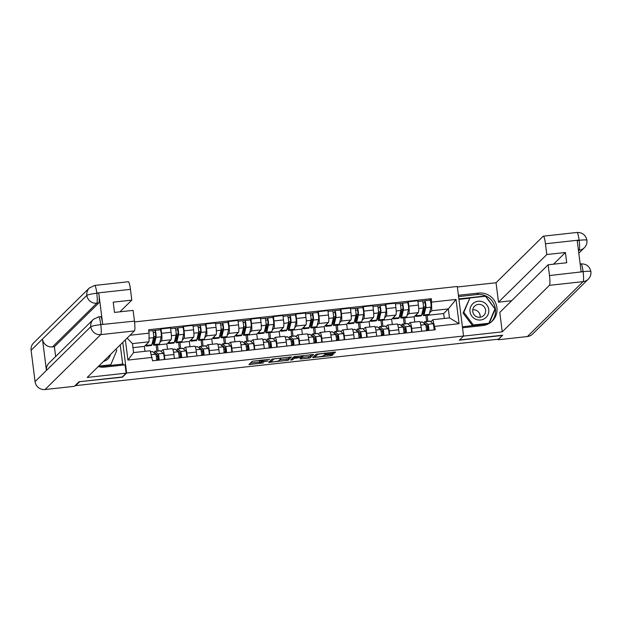 <?xml version="1.0" encoding="UTF-8"?>
<svg xmlns="http://www.w3.org/2000/svg" width="622" height="622" viewBox="0 0 622 622"><rect width="100%" height="100%" fill="white"/><g stroke="black" fill="none" stroke-linecap="round" stroke-linejoin="round"><path stroke-width="0.93" d="M269.777 359.291L252.283 361.258L248.924 364.585L263.51 362.898A4.603 0.513 172.8 0 1 259.537 362.883A4.603 0.513 172.8 0 1 259.576 362.805L259.856 362.533A4.603 0.513 172.8 0 1 264.98 361.444L268.043 360.993L265.236 361.188A4.603 0.513 172.8 0 1 261.271 361.18A4.603 0.513 172.8 0 1 261.31 361.102L261.59 360.822A4.603 0.513 172.8 0 1 266.706 359.741L269.777 359.291M332.988 353.382L334.589 353.047L335.538 352.091L334.302 352.091L316.007 354.26L312.648 357.588L330.577 355.761L332.179 355.419L333.322 354.276L324.941 355.053L322.779 355.947A3.849 0.428 172.8 0 1 318.775 356.826A3.849 0.428 172.8 0 1 315.183 356.849A3.849 0.428 172.8 0 1 315.214 356.779L317.414 354.61A3.849 0.428 172.8 0 1 321.418 353.731A3.849 0.428 172.8 0 1 325.018 353.708A3.849 0.428 172.8 0 1 324.987 353.778L324.606 354.167L325.842 354.167L332.988 353.382L332.848 352.246M79.445 381.69L122.417 377.189L126.639 373.029L463.561 336.02L459.331 340.187L502.273 335.468L498.502 339.184L75.697 385.624L75.627 385.072M79.476 381.908L75.697 385.624M291.539 356.95L272.016 359.096L268.657 362.416L288.188 360.247L291.531 356.904M311.863 354.556L310.005 356.39L308.403 356.725L308.582 358.171L300.201 358.956L301.584 357.564L300.34 357.564L294.004 358.42L292.589 359.819L290.598 360.052L294.012 356.678L313.542 354.509M313.535 354.532L310.184 357.837L308.582 358.171M463.561 336.02L457.302 286.478L134.554 321.932M161.028 351.399L162.684 349.774A6.741 0.964 83.7 0 1 162.785 349.719A6.741 0.964 83.7 0 1 164.395 355.559L164.884 359.454M157.467 344.837L158.074 350.956M167.497 349.199L166.836 343.943L171.058 339.775A6.741 0.964 -96.3 0 0 171.089 332.272L161.58 333.314A6.741 0.964 83.7 0 1 161.549 340.817L159.846 342.497M161.58 333.314L161.028 328.914L160.111 329.815M157.926 359.361L157.522 356.188M156.876 351.088L156.106 344.985M174.393 358.412L173.903 354.509A6.741 0.964 -96.3 0 0 172.294 348.67L162.785 349.719M171.089 332.272L170.537 327.864L161.028 328.914M183.506 348.934L185.162 347.301A6.741 0.964 83.7 0 1 185.263 347.247A6.741 0.964 83.7 0 1 186.872 353.086L187.362 356.981M179.952 342.372L180.559 348.483M182.588 327.343L183.506 326.441L184.065 330.85A6.741 0.964 83.7 0 1 184.026 338.352L182.324 340.032M180.403 356.896L180.007 353.724M179.361 348.615L178.592 342.52M196.879 355.94L196.381 352.044A6.741 0.964 -96.3 0 0 194.772 346.205L185.263 347.247M189.974 346.734L189.313 341.47L193.543 337.303A6.741 0.964 -96.3 0 0 193.574 329.8L193.014 325.399L183.506 326.441M205.991 346.462L207.639 344.837A6.741 0.964 83.7 0 1 207.748 344.782A6.741 0.964 83.7 0 1 209.35 350.621L209.847 354.517M202.43 339.9L203.036 346.019M205.066 324.878L205.983 323.969L206.543 328.377A6.741 0.964 83.7 0 1 206.512 335.88L204.801 337.559M202.881 354.423L202.484 351.251M201.839 346.151L201.069 340.047M219.356 353.467L218.866 349.572A6.741 0.964 -96.3 0 0 217.257 343.733L207.748 344.782M212.46 344.261L211.791 338.998L216.021 334.838A6.741 0.964 -96.3 0 0 216.052 327.335L215.5 322.927L205.983 323.969M228.468 343.989L230.124 342.364A6.741 0.964 83.7 0 1 230.226 342.31A6.741 0.964 83.7 0 1 231.835 348.149L232.325 352.044M224.907 337.427L225.514 343.546M227.551 322.406L228.468 321.504L229.02 325.905A6.741 0.964 83.7 0 1 228.989 333.408L227.287 335.095M225.366 351.959L224.962 348.786M224.317 343.678L223.547 337.583M241.834 351.002L241.344 347.107A6.741 0.964 -96.3 0 0 239.734 341.268L230.226 342.31M234.937 341.789L234.276 336.533L238.498 332.366A6.741 0.964 -96.3 0 0 238.537 324.863L237.977 320.454L228.468 321.504M250.946 341.525L252.602 339.892A6.741 0.964 83.7 0 1 252.703 339.837A6.741 0.964 83.7 0 1 254.312 345.676L254.802 349.58M247.393 334.963L247.999 341.081M250.028 319.941L250.946 319.032L251.506 323.44A6.741 0.964 83.7 0 1 251.467 330.943L249.764 332.622M247.844 349.486L247.447 346.314M246.802 341.214L246.032 335.11M264.319 348.53L263.821 344.635A6.741 0.964 -96.3 0 0 262.212 338.796L252.703 339.837M257.422 339.324L256.754 334.061L260.983 329.893A6.741 0.964 -96.3 0 0 261.015 322.39L260.455 317.99L250.946 319.032M273.431 339.052L275.079 337.427A6.741 0.964 83.7 0 1 275.188 337.373A6.741 0.964 83.7 0 1 276.79 343.212L277.288 347.107M269.87 332.49L270.477 338.609M272.506 317.469L273.423 316.567L273.983 320.968A6.741 0.964 83.7 0 1 273.952 328.47L272.242 330.15M270.329 347.014L269.925 343.842M269.279 338.741L268.51 332.638M286.796 346.065L286.307 342.162A6.741 0.964 -96.3 0 0 284.697 336.323L275.188 337.373M279.9 336.852L279.231 331.596L283.461 327.429A6.741 0.964 -96.3 0 0 283.492 319.926L282.94 315.517L273.423 316.567M295.909 336.588L297.565 334.955A6.741 0.964 83.7 0 1 297.666 334.9A6.741 0.964 83.7 0 1 299.275 340.739L299.765 344.635M292.348 330.025L292.962 336.137M294.991 314.996L295.909 314.094L296.461 318.503A6.741 0.964 83.7 0 1 296.43 326.006L294.727 327.685M292.807 344.549L292.402 341.377M291.757 336.269L290.987 330.173M309.274 343.593L308.784 339.698A6.741 0.964 -96.3 0 0 307.175 333.858L297.666 334.9M302.378 334.387L301.717 329.124L305.938 324.956A6.741 0.964 -96.3 0 0 305.977 317.453L305.418 313.053L295.909 314.094M318.394 334.115L320.042 332.49A6.741 0.964 83.7 0 1 320.143 332.436A6.741 0.964 83.7 0 1 321.753 338.275L322.243 342.17M314.833 327.553L315.44 333.672M317.469 312.532L318.386 311.622L318.946 316.03A6.741 0.964 83.7 0 1 318.907 323.533L317.204 325.213M315.284 342.077L314.887 338.904M314.242 333.804L313.472 327.701M331.759 341.128L331.262 337.225A6.741 0.964 -96.3 0 0 329.66 331.386L320.143 332.436M324.863 331.915L324.194 326.651L328.424 322.491A6.741 0.964 -96.3 0 0 328.455 314.989L327.895 310.58L318.386 311.622M340.872 331.643L342.52 330.018A6.741 0.964 83.7 0 1 342.629 329.963A6.741 0.964 83.7 0 1 344.23 335.802L344.728 339.698M337.311 325.081L337.917 331.199M339.946 310.059L340.864 309.157L341.424 313.558A6.741 0.964 83.7 0 1 341.392 321.061L339.682 322.748M337.769 339.612L337.365 336.44M336.72 331.332L335.95 325.236M354.237 338.656L353.747 334.76A6.741 0.964 -96.3 0 0 352.138 328.921L342.629 329.963M347.34 329.442L346.672 324.186L350.901 320.019A6.741 0.964 -96.3 0 0 350.932 312.516L350.38 308.108L340.864 309.157M363.349 329.178L365.005 327.545A6.741 0.964 83.7 0 1 365.106 327.491A6.741 0.964 83.7 0 1 366.716 333.33L367.205 337.233M359.796 322.616L360.402 328.735M362.432 307.595L363.349 306.685L363.901 311.093A6.741 0.964 83.7 0 1 363.87 318.596L362.167 320.276M360.247 337.14L359.843 333.967M359.197 328.867L358.428 322.764M376.714 336.183L376.224 332.288A6.741 0.964 -96.3 0 0 374.615 326.449L365.106 327.491M369.818 326.978L369.157 321.714L373.379 317.547A6.741 0.964 -96.3 0 0 373.418 310.044L372.858 305.643L363.349 306.685M385.834 326.705L387.483 325.081A6.741 0.964 83.7 0 1 387.584 325.026A6.741 0.964 83.7 0 1 389.193 330.865L389.683 334.76M382.273 320.143L382.88 326.262M384.909 305.122L385.827 304.22L386.386 308.621A6.741 0.964 83.7 0 1 386.355 316.124L384.645 317.803M382.724 334.667L382.328 331.495M381.683 326.394L380.913 320.291M399.2 333.719L398.702 329.815A6.741 0.964 -96.3 0 0 397.1 323.984L387.584 325.026M392.303 324.505L391.635 319.249L395.864 315.082A6.741 0.964 -96.3 0 0 395.895 307.579L395.335 303.171L385.827 304.22M408.312 324.241L409.96 322.608A6.741 0.964 83.7 0 1 410.069 322.554A6.741 0.964 83.7 0 1 411.671 328.393L412.168 332.296M404.751 317.679L405.357 323.79M407.387 302.65L408.304 301.748L408.864 306.156A6.741 0.964 83.7 0 1 408.833 313.659L407.122 315.338M405.21 332.202L404.805 329.03M404.16 323.922L403.39 317.826M421.677 331.246L421.187 327.351A6.741 0.964 -96.3 0 0 419.578 321.512L410.069 322.554M414.781 322.04L414.112 316.777L418.342 312.609A6.741 0.964 -96.3 0 0 418.373 305.107L417.821 300.706L408.304 301.748M414.112 316.777L404.603 317.819M391.635 319.249L382.126 320.291M369.157 321.714L359.648 322.764M346.672 324.186L337.163 325.228M324.194 326.651L314.685 327.701M301.717 329.124L292.2 330.165M279.231 331.596L269.723 332.638M256.754 334.061L247.245 335.11M234.276 336.533L224.76 337.575M211.791 338.998L202.282 340.047M189.313 341.47L179.805 342.512M166.836 343.943L157.319 344.985M144.973 351.321L144.351 346.407L149.031 341.797L132.463 343.616L133.59 352.565L150.166 350.746L152.569 360.807L435.299 329.753L432.896 319.692L449.473 317.873L448.338 308.916L431.769 310.736L429.608 312.866M144.351 346.407L132.976 347.659M152.141 357.417L127.93 360.076L125.372 339.837M130.037 335.242L149.07 333.151L149.031 341.797M431.769 310.736L431.373 298.7L148.642 329.753L149.07 333.151M431.808 302.098L456.012 299.431L459.083 323.697L434.871 326.356M126.639 373.029L122.775 342.395M444.279 318.441L443.657 313.535L448.338 308.916L456.012 299.431M430.789 321.768L432.896 319.692M427.236 315.206L427.843 321.325M443.657 313.535L427.089 315.354M429.872 300.185L431.373 298.7M427.687 329.73L427.283 326.558M426.638 321.457L425.868 315.354M127.93 360.076L133.59 352.565M127.113 338.119L132.463 343.616M449.473 317.873L459.083 323.697M261.193 360.573A4.603 0.513 172.8 0 0 259.677 361.087L259.856 362.533M259.537 362.883L259.358 361.444A4.603 0.513 172.8 0 1 259.397 361.359L259.677 361.087M250.425 363.1L259.444 362.105M279.706 359.881L288.009 358.808L289.868 356.974M270.158 360.931L270.702 360.869M274.916 358.84L273.797 359.081L270.85 361.973L273.766 361.771A4.603 0.513 172.8 0 0 278.889 360.682L280.895 358.707A4.603 0.513 172.8 0 0 280.934 358.622A4.603 0.513 172.8 0 0 276.961 358.614L274.885 358.614M270.679 360.566L272.218 359.003M308.403 356.725L301.569 357.479M294.494 356.779L292.402 358.373L292.589 359.819M302.976 356.204A3.849 0.428 172.8 0 0 303.015 356.134A3.849 0.428 172.8 0 0 299.415 356.157A3.849 0.428 172.8 0 0 295.411 357.036L294.626 357.821L300.605 357.308L302.976 356.204M315.043 355.457A3.849 0.428 172.8 0 1 314.996 355.403A3.849 0.428 172.8 0 1 315.027 355.333L316.209 354.175M314.149 356.095L315.074 355.994M154.66 340.071L153.611 340.848L154.497 340.747M153.611 340.848L153.331 338.648M154.388 341.221L152.779 341.4A6.889 0.987 -96.3 0 0 153.696 343.336A6.889 0.987 -96.3 0 0 154.007 342.808L155.733 335.623L155.01 330.399A3.662 0.529 -96.3 0 1 155.065 330.368L160.251 329.8A3.662 0.529 -96.3 0 0 160.196 329.831M152.779 341.4L152.732 342.761A8.786 1.26 -96.3 0 0 153.898 345.233A8.786 1.26 -96.3 0 0 154.295 344.557L156.029 337.373A3.662 0.529 -96.3 0 0 155.897 333.268A3.662 0.529 -96.3 0 0 155.065 330.368M153.898 345.233L159.092 344.658A8.786 1.26 -96.3 0 0 159.489 343.989L161.215 336.797A3.662 0.529 -96.3 0 0 161.09 332.7A3.662 0.529 -96.3 0 0 160.251 329.8M155.57 336.308L153.665 336.735M153.284 332.49L155.298 332.272M145.595 345.187A8.786 1.26 -96.3 0 0 146.263 346.065L151.449 345.498A8.786 1.26 -96.3 0 0 151.846 344.829L153.58 337.637A3.662 0.529 -96.3 0 0 153.447 333.532A3.662 0.529 -96.3 0 0 152.615 330.64A3.662 0.529 -96.3 0 0 152.553 330.671M146.263 346.065A8.786 1.26 -96.3 0 0 146.66 345.397L147.056 343.741M152.678 330.655L155.01 330.399M154.373 340.102L153.914 336.486M150.477 351.788L152.507 351.57A8.786 1.26 83.7 0 1 152.709 351.648L155.671 354.213A3.662 0.529 83.7 0 1 156.363 356.639A3.662 0.529 83.7 0 1 156.635 360.363M154.901 353.545A6.889 0.987 83.7 0 1 155.166 353.195A6.889 0.987 83.7 0 1 155.321 353.257L158.283 355.823L158.657 359.283L156.635 359.508M158.423 356.095L156.309 356.328M154.396 353.109A8.786 1.26 83.7 0 1 154.956 351.298A8.786 1.26 83.7 0 1 155.158 351.383L158.12 353.941A3.662 0.529 83.7 0 1 158.812 356.367A3.662 0.529 83.7 0 1 159.092 360.091M154.956 351.298L160.142 350.73A8.786 1.26 83.7 0 1 160.344 350.808L163.306 353.374A3.662 0.529 83.7 0 1 163.998 355.8A3.662 0.529 83.7 0 1 164.278 359.524M158.657 359.283L158.765 360.13M177.146 337.598L176.096 338.376L176.982 338.282M176.096 338.376L175.816 336.175M176.866 338.757L175.256 338.928A6.889 0.987 -96.3 0 0 176.174 340.872A6.889 0.987 -96.3 0 0 176.485 340.343L178.211 333.151L177.488 327.926A3.662 0.529 -96.3 0 1 177.542 327.903L182.728 327.327A3.662 0.529 -96.3 0 0 182.674 327.359M175.256 338.928L175.21 340.288A8.786 1.26 -96.3 0 0 176.384 342.761A8.786 1.26 -96.3 0 0 176.78 342.092L178.506 334.9A3.662 0.529 -96.3 0 0 178.382 330.795A3.662 0.529 -96.3 0 0 177.542 327.903M176.384 342.761L181.57 342.193A8.786 1.26 -96.3 0 0 181.966 341.517L183.692 334.333A3.662 0.529 -96.3 0 0 183.568 330.228A3.662 0.529 -96.3 0 0 182.728 327.327M178.047 333.835L176.15 334.263M175.762 330.025L177.783 329.8M168.072 342.714A8.786 1.26 -96.3 0 0 168.741 343.601L173.935 343.033A8.786 1.26 -96.3 0 0 174.331 342.357L176.057 335.172A3.662 0.529 -96.3 0 0 175.933 331.067A3.662 0.529 -96.3 0 0 175.093 328.167A3.662 0.529 -96.3 0 0 175.039 328.198M168.741 343.601A8.786 1.26 -96.3 0 0 169.137 342.932L169.542 341.276M175.155 328.183L177.488 327.926M176.85 337.629L176.391 334.022M199.623 335.126L198.573 335.911L199.46 335.81M198.573 335.911L198.294 333.711M199.343 336.284L197.734 336.463A6.889 0.987 -96.3 0 0 198.651 338.399A6.889 0.987 -96.3 0 0 198.962 337.87L200.696 330.686L199.965 325.462A3.662 0.529 -96.3 0 1 200.02 325.43L205.213 324.863A3.662 0.529 -96.3 0 0 205.151 324.886M197.734 336.463L197.695 337.816A8.786 1.26 -96.3 0 0 198.861 340.288A8.786 1.26 -96.3 0 0 199.258 339.62L200.992 332.428A3.662 0.529 -96.3 0 0 200.859 328.33A3.662 0.529 -96.3 0 0 200.02 325.43M198.861 340.288L204.047 339.721A8.786 1.26 -96.3 0 0 204.444 339.052L206.177 331.86A3.662 0.529 -96.3 0 0 206.045 327.755A3.662 0.529 -96.3 0 0 205.213 324.863M200.533 331.37L198.628 331.79M198.239 327.553L200.261 327.327M190.55 340.25A8.786 1.26 -96.3 0 0 191.226 341.128L196.412 340.561A8.786 1.26 -96.3 0 0 196.809 339.892L198.535 332.7A3.662 0.529 -96.3 0 0 198.41 328.595A3.662 0.529 -96.3 0 0 197.571 325.703A3.662 0.529 -96.3 0 0 197.516 325.726M191.226 341.128A8.786 1.26 -96.3 0 0 191.623 340.459L192.019 338.803M197.633 325.718L199.965 325.462M199.328 335.157L198.877 331.549M98.268 366.552A16.483 16.203 45.4 0 0 104.62 367.104L125.084 364.857L126.126 373.161L87.22 377.437L134.414 330.92L100.772 334.62L45.041 389.535L74.368 386.316L79.01 381.737L122.246 376.994L126.126 373.161M123.42 365.036L123.288 364.025L98.844 366.708M122.658 364.088L120.233 344.899M130.449 289.362L96.799 293.055A8.786 1.26 83.7 0 0 94.7 285.444L128.35 281.743A8.786 1.26 83.7 0 1 130.449 289.362L131.802 300.123L119.937 311.824M45.041 389.535A9.011 8.856 -134.6 0 1 35.057 381.628L46.432 370.424A9.011 8.856 -134.6 0 1 48.982 363.1L93.331 319.389A9.011 8.856 -134.6 0 0 90.789 326.705C91.986 326.014 95.244 325.322 100.57 324.637L134.461 321.131A8.786 1.26 83.7 0 1 134.414 330.92M93.331 319.389L98.673 316.855L100.616 316.637A8.786 1.26 83.7 0 1 102.716 324.256L98.789 293.203A8.786 1.26 83.7 0 1 98.75 302.992L54.394 346.703L52.45 346.921A9.011 8.856 -134.6 0 1 42.475 339.083L31.1 350.287L35.057 381.628M31.1 350.287A9.011 8.856 -134.6 0 1 33.642 342.901L89.366 287.978A9.011 8.856 -134.6 0 0 86.823 295.364C88.036 294.665 91.294 293.949 96.589 293.234L98.789 293.203M98.75 302.992L96.799 303.202A9.011 8.856 -134.6 0 1 86.823 295.364L42.475 339.083L46.432 370.424L90.789 326.705A9.011 8.856 -134.6 0 0 100.772 334.62A8.786 1.26 -96.3 0 0 100.811 324.832M131.802 300.123L113.22 302.16L114.51 312.415L133.1 310.378L134.461 321.131M54.394 346.703L55.638 356.546M52.45 346.921L96.799 303.202C97.413 302.105 97.429 298.84 96.845 293.421M462.519 327.794L482.75 325.57A16.483 16.203 45.4 0 0 495.361 302.37A16.483 16.203 45.4 0 0 478.645 293.071L458.414 295.294M463.468 336.105L502.242 331.845L499.785 312.423L548.122 264.785L549.483 275.546L583.319 271.674C588.498 271.091 590.993 271.13 590.83 271.783M511.657 300.721L498.494 302.168L496.037 282.746L543.231 236.228A8.786 1.26 -96.3 0 1 543.371 236.158A8.786 1.26 -96.3 0 1 545.463 243.777L546.824 254.53L498.494 302.168M457.364 286.991L496.037 282.746M502.242 331.845L549.436 285.335A8.786 1.26 -96.3 0 0 549.483 275.546M580.163 263.969L580.987 263.876C586.383 263.79 589.687 266.379 590.9 271.627L590.9 271.627C591.203 274.543 590.332 277.062 588.288 279.169L532.564 334.092A9.011 8.856 -134.6 0 1 527.363 336.556L498.035 339.783L497.965 339.247M548.122 264.785L566.712 262.748L565.414 252.493L546.824 254.53M578.499 250.837L579.121 250.223C579.751 249.134 579.766 245.869 579.16 240.442L577.216 240.652L581.135 271.705L583.086 271.487C582.324 266.239 581.578 263.728 580.855 263.946M498.035 339.783L502.677 335.204L459.58 339.939M565.414 252.493L553.541 264.195M491.489 321.776A16.483 16.203 45.4 0 0 477.144 294.548L478.645 293.071M458.577 296.593L477.144 294.548M489.156 323.44L495.252 309.033L485.463 295.979L458.865 298.902M462.387 326.775L488.262 323.93M469.649 298.218L458.927 299.392M488.721 323.689L494.661 309.569M494.684 309.593L495.252 309.033M586.865 240.442C587.044 239.781 584.54 239.727 579.362 240.271L579.113 240.076A8.786 1.26 83.7 0 0 577.022 232.465C582.449 232.387 585.753 234.992 586.943 240.286L586.943 240.286C587.215 243.179 586.344 245.667 584.322 247.758A9.011 8.856 -134.6 0 1 579.121 250.223L578.437 250.301M103.547 361.343A9.524 9.361 45.4 0 0 110.421 354.571M115.879 349.191L116.812 350.435L110.739 364.795L98.704 366.117M110.047 365.479L110.739 364.795M470.022 311.638A9.524 9.361 45.4 0 0 480.573 319.996A9.524 9.361 45.4 0 0 488.752 309.585A9.524 9.361 45.4 0 0 478.201 301.227A9.524 9.361 45.4 0 0 470.022 311.638M472.751 311.536A6.515 6.407 45.4 0 0 483.737 315.478A6.515 6.407 45.4 0 0 481.249 304.749A6.515 6.407 45.4 0 0 472.751 311.536M472.767 309.803A6.515 6.407 -134.6 0 1 480.098 317.243M472.518 325.664L463.071 313.068L469.905 297.961L485.463 296.251L494.941 308.901L488.869 323.261L473.311 324.972L463.825 312.322L469.905 297.961M488.177 323.945L488.869 323.261M472.619 325.648L473.311 324.972M463.071 313.068L463.825 312.322M172.807 349.339L174.984 349.097A8.786 1.26 83.7 0 1 175.186 349.183L178.149 351.741A3.662 0.529 83.7 0 1 178.841 354.167A3.662 0.529 83.7 0 1 179.12 357.891M177.379 351.08A6.889 0.987 83.7 0 1 177.643 350.722A6.889 0.987 83.7 0 1 177.806 350.785L180.769 353.35L181.134 356.81L179.12 357.036M180.901 353.623L178.786 353.856M176.881 350.645A8.786 1.26 83.7 0 1 177.433 348.825A8.786 1.26 83.7 0 1 177.635 348.911L180.598 351.477A3.662 0.529 83.7 0 1 181.29 353.902A3.662 0.529 83.7 0 1 181.57 357.619M177.433 348.825L182.627 348.258A8.786 1.26 83.7 0 1 182.829 348.343L185.791 350.901A3.662 0.529 83.7 0 1 186.476 353.327A3.662 0.529 83.7 0 1 186.755 357.051M181.134 356.81L181.243 357.658M195.285 346.866L197.469 346.625A8.786 1.26 83.7 0 1 197.672 346.711L200.634 349.276A3.662 0.529 83.7 0 1 201.318 351.702A3.662 0.529 83.7 0 1 201.598 355.419M199.864 348.608A6.889 0.987 83.7 0 1 200.121 348.25A6.889 0.987 83.7 0 1 200.284 348.32L203.246 350.878L203.619 354.346L201.598 354.563M203.378 351.158L201.271 351.383M199.359 348.172A8.786 1.26 83.7 0 1 199.919 346.361A8.786 1.26 83.7 0 1 200.121 346.438L203.083 349.004A3.662 0.529 83.7 0 1 203.767 351.43A3.662 0.529 83.7 0 1 204.047 355.154M199.919 346.361L205.105 345.793A8.786 1.26 83.7 0 1 205.307 345.871L208.269 348.437A3.662 0.529 83.7 0 1 208.961 350.862A3.662 0.529 83.7 0 1 209.233 354.579M203.619 354.346L203.721 355.185M222.108 332.661L221.051 333.439L221.937 333.338M221.051 333.439L220.779 331.238M221.829 333.82L220.219 333.991A6.889 0.987 -96.3 0 0 221.137 335.927A6.889 0.987 -96.3 0 0 221.448 335.406L223.174 328.214L222.451 322.989A3.662 0.529 -96.3 0 1 222.505 322.958L227.691 322.39A3.662 0.529 -96.3 0 0 227.636 322.421M220.219 333.991L220.172 335.351A8.786 1.26 -96.3 0 0 221.339 337.824A8.786 1.26 -96.3 0 0 221.735 337.147L223.469 329.963A3.662 0.529 -96.3 0 0 223.345 325.858A3.662 0.529 -96.3 0 0 222.505 322.958M221.339 337.824L226.532 337.256A8.786 1.26 -96.3 0 0 226.929 336.58L228.655 329.388A3.662 0.529 -96.3 0 0 228.531 325.29A3.662 0.529 -96.3 0 0 227.691 322.39M223.01 328.898L221.105 329.326M220.724 325.081L222.738 324.863M213.035 337.777A8.786 1.26 -96.3 0 0 213.704 338.663L218.89 338.088A8.786 1.26 -96.3 0 0 219.286 337.419L221.02 330.228A3.662 0.529 -96.3 0 0 220.888 326.13A3.662 0.529 -96.3 0 0 220.056 323.23A3.662 0.529 -96.3 0 0 219.994 323.261M213.704 338.663A8.786 1.26 -96.3 0 0 214.1 337.987L214.497 336.331M220.118 323.246L222.451 322.989M221.813 332.692L221.354 329.077M244.586 330.189L243.536 330.966L244.423 330.873M243.536 330.966L243.256 328.774M244.306 331.347L242.697 331.526A6.889 0.987 -96.3 0 0 243.614 333.462A6.889 0.987 -96.3 0 0 243.925 332.933L245.651 325.741L244.928 320.524A3.662 0.529 -96.3 0 1 244.982 320.493L250.168 319.918A3.662 0.529 -96.3 0 0 250.114 319.949M242.697 331.526L242.65 332.879A8.786 1.26 -96.3 0 0 243.824 335.351A8.786 1.26 -96.3 0 0 244.221 334.683L245.947 327.491A3.662 0.529 -96.3 0 0 245.822 323.386A3.662 0.529 -96.3 0 0 244.982 320.493M243.824 335.351L249.01 334.784A8.786 1.26 -96.3 0 0 249.406 334.115L251.132 326.923A3.662 0.529 -96.3 0 0 251.008 322.818A3.662 0.529 -96.3 0 0 250.168 319.918M245.488 326.433L243.591 326.853M243.202 322.616L245.223 322.39M235.513 335.312A8.786 1.26 -96.3 0 0 236.181 336.191L241.375 335.623A8.786 1.26 -96.3 0 0 241.771 334.947L243.497 327.763A3.662 0.529 -96.3 0 0 243.373 323.658A3.662 0.529 -96.3 0 0 242.533 320.758A3.662 0.529 -96.3 0 0 242.479 320.789M236.181 336.191A8.786 1.26 -96.3 0 0 236.578 335.522L236.982 333.866M242.596 320.781L244.928 320.524M244.29 330.22L243.832 326.612M267.063 327.724L266.014 328.502L266.9 328.4M266.014 328.502L265.734 326.301M266.784 328.875L265.182 329.054A6.889 0.987 -96.3 0 0 266.092 330.99A6.889 0.987 -96.3 0 0 266.403 330.461L268.136 323.277L267.406 318.052A3.662 0.529 -96.3 0 1 267.468 318.021L272.654 317.453A3.662 0.529 -96.3 0 0 272.599 317.484M265.182 329.054L265.135 330.414A8.786 1.26 -96.3 0 0 266.302 332.887A8.786 1.26 -96.3 0 0 266.698 332.21L268.432 325.026A3.662 0.529 -96.3 0 0 268.3 320.921A3.662 0.529 -96.3 0 0 267.468 318.021M266.302 332.887L271.487 332.311A8.786 1.26 -96.3 0 0 271.884 331.643L273.618 324.451A3.662 0.529 -96.3 0 0 273.486 320.353A3.662 0.529 -96.3 0 0 272.654 317.453M267.973 323.961L266.068 324.389M265.68 320.143L267.701 319.926M257.998 332.84A8.786 1.26 -96.3 0 0 258.666 333.726L263.852 333.151A8.786 1.26 -96.3 0 0 264.249 332.482L265.983 325.29A3.662 0.529 -96.3 0 0 265.851 321.193A3.662 0.529 -96.3 0 0 265.011 318.293A3.662 0.529 -96.3 0 0 264.956 318.324M258.666 333.726A8.786 1.26 -96.3 0 0 259.063 333.05L259.46 331.394M265.073 318.308L267.406 318.052M266.768 327.755L266.317 324.14M217.762 344.401L219.947 344.16A8.786 1.26 83.7 0 1 220.149 344.238L223.111 346.804A3.662 0.529 83.7 0 1 223.803 349.23A3.662 0.529 83.7 0 1 224.075 352.954M222.342 346.135A6.889 0.987 83.7 0 1 222.606 345.785A6.889 0.987 83.7 0 1 222.762 345.848L225.724 348.413L226.097 351.873L224.075 352.099M225.864 348.685L223.749 348.919M221.836 345.7A8.786 1.26 83.7 0 1 222.396 343.888A8.786 1.26 83.7 0 1 222.598 343.974L225.561 346.54A3.662 0.529 83.7 0 1 226.252 348.958A3.662 0.529 83.7 0 1 226.532 352.682M222.396 343.888L227.582 343.321A8.786 1.26 83.7 0 1 227.784 343.398L230.746 345.964A3.662 0.529 83.7 0 1 231.438 348.39A3.662 0.529 83.7 0 1 231.718 352.114M226.097 351.873L226.206 352.721M240.248 341.929L242.424 341.688A8.786 1.26 83.7 0 1 242.627 341.773L245.589 344.339A3.662 0.529 83.7 0 1 246.281 346.757A3.662 0.529 83.7 0 1 246.561 350.481M244.819 343.671A6.889 0.987 83.7 0 1 245.084 343.313A6.889 0.987 83.7 0 1 245.247 343.375L248.209 345.941L248.575 349.408L246.561 349.626M248.341 346.213L246.226 346.446M244.322 343.235A8.786 1.26 83.7 0 1 244.874 341.424A8.786 1.26 83.7 0 1 245.084 341.501L248.046 344.067A3.662 0.529 83.7 0 1 248.73 346.493A3.662 0.529 83.7 0 1 249.01 350.217M244.874 341.424L250.067 340.848A8.786 1.26 83.7 0 1 250.269 340.934L253.232 343.5A3.662 0.529 83.7 0 1 253.916 345.925A3.662 0.529 83.7 0 1 254.196 349.642M248.575 349.408L248.683 350.248M262.725 339.464L264.91 339.223A8.786 1.26 83.7 0 1 265.112 339.301L268.074 341.867A3.662 0.529 83.7 0 1 268.758 344.293A3.662 0.529 83.7 0 1 269.038 348.017M267.305 341.198A6.889 0.987 83.7 0 1 267.569 340.848A6.889 0.987 83.7 0 1 267.724 340.91L270.687 343.476L271.06 346.936L269.038 347.162M270.819 343.748L268.712 343.982M266.799 340.763A8.786 1.26 83.7 0 1 267.359 338.951A8.786 1.26 83.7 0 1 267.561 339.037L270.523 341.595A3.662 0.529 83.7 0 1 271.208 344.02A3.662 0.529 83.7 0 1 271.487 347.745M267.359 338.951L272.545 338.384A8.786 1.26 83.7 0 1 272.747 338.461L275.709 341.027A3.662 0.529 83.7 0 1 276.401 343.453A3.662 0.529 83.7 0 1 276.681 347.177M271.06 346.936L271.161 347.784M289.549 325.252L288.491 326.029L289.378 325.936M288.491 326.029L288.219 323.837M289.269 326.41L287.659 326.581A6.889 0.987 -96.3 0 0 288.577 328.525A6.889 0.987 -96.3 0 0 288.888 327.996L290.614 320.804L289.891 315.579A3.662 0.529 -96.3 0 1 289.945 315.556L295.131 314.981A3.662 0.529 -96.3 0 0 295.077 315.012M287.659 326.581L287.613 327.942A8.786 1.26 -96.3 0 0 288.779 330.414A8.786 1.26 -96.3 0 0 289.176 329.746L290.909 322.554A3.662 0.529 -96.3 0 0 290.785 318.448A3.662 0.529 -96.3 0 0 289.945 315.556M288.779 330.414L293.973 329.847A8.786 1.26 -96.3 0 0 294.369 329.17L296.095 321.986A3.662 0.529 -96.3 0 0 295.971 317.881A3.662 0.529 -96.3 0 0 295.131 314.981M290.451 321.488L288.546 321.916M288.165 317.679L290.179 317.453M280.475 330.368A8.786 1.26 -96.3 0 0 281.144 331.254L286.33 330.686A8.786 1.26 -96.3 0 0 286.726 330.01L288.46 322.826A3.662 0.529 -96.3 0 0 288.328 318.721A3.662 0.529 -96.3 0 0 287.496 315.82A3.662 0.529 -96.3 0 0 287.442 315.852M281.144 331.254A8.786 1.26 -96.3 0 0 281.541 330.585L281.937 328.929M287.558 315.836L289.891 315.579M289.253 325.283L288.795 321.675M285.203 336.992L287.387 336.751A8.786 1.26 83.7 0 1 287.589 336.836L290.552 339.394A3.662 0.529 83.7 0 1 291.244 341.82A3.662 0.529 83.7 0 1 291.524 345.544M289.782 338.733A6.889 0.987 83.7 0 1 290.046 338.376A6.889 0.987 83.7 0 1 290.202 338.438L293.164 341.004L293.537 344.471L291.516 344.689M293.304 341.276L291.189 341.509M289.277 338.298A8.786 1.26 83.7 0 1 289.836 336.479A8.786 1.26 83.7 0 1 290.039 336.564L293.001 339.13A3.662 0.529 83.7 0 1 293.693 341.556A3.662 0.529 83.7 0 1 293.973 345.272M289.836 336.479L295.022 335.911A8.786 1.26 83.7 0 1 295.225 335.997L298.187 338.555A3.662 0.529 83.7 0 1 298.879 340.98A3.662 0.529 83.7 0 1 299.159 344.705M293.537 344.471L293.646 345.311M312.026 322.779L310.977 323.564L311.863 323.463M310.977 323.564L310.697 321.364M311.746 323.938L310.137 324.116A6.889 0.987 -96.3 0 0 311.054 326.052A6.889 0.987 -96.3 0 0 311.365 325.524L313.099 318.34L312.368 313.115A3.662 0.529 -96.3 0 1 312.423 313.084L317.609 312.516A3.662 0.529 -96.3 0 0 317.554 312.547M310.137 324.116L310.09 325.469A8.786 1.26 -96.3 0 0 311.264 327.942A8.786 1.26 -96.3 0 0 311.661 327.273L313.387 320.081A3.662 0.529 -96.3 0 0 313.263 315.984A3.662 0.529 -96.3 0 0 312.423 313.084M311.264 327.942L316.45 327.374A8.786 1.26 -96.3 0 0 316.847 326.705L318.581 319.514A3.662 0.529 -96.3 0 0 318.448 315.408A3.662 0.529 -96.3 0 0 317.609 312.516M312.928 319.024L311.031 319.444M310.642 315.206L312.664 314.981M302.953 327.903A8.786 1.26 -96.3 0 0 303.629 328.781L308.815 328.214A8.786 1.26 -96.3 0 0 309.212 327.545L310.938 320.353A3.662 0.529 -96.3 0 0 310.813 316.248A3.662 0.529 -96.3 0 0 309.974 313.356A3.662 0.529 -96.3 0 0 309.919 313.379M303.629 328.781A8.786 1.26 -96.3 0 0 304.018 328.113L304.422 326.457M310.036 313.371L312.368 313.115M311.731 322.818L311.28 319.203M307.688 334.519L309.865 334.286A8.786 1.26 83.7 0 1 310.067 334.364L313.037 336.93A3.662 0.529 83.7 0 1 313.721 339.355A3.662 0.529 83.7 0 1 314.001 343.072M312.26 336.261A6.889 0.987 83.7 0 1 312.524 335.903A6.889 0.987 83.7 0 1 312.687 335.973L315.649 338.531L316.015 341.999L314.001 342.217M315.782 338.811L313.667 339.037M311.762 335.826A8.786 1.26 83.7 0 1 312.314 334.014A8.786 1.26 83.7 0 1 312.524 334.092L315.486 336.657A3.662 0.529 83.7 0 1 316.17 339.083A3.662 0.529 83.7 0 1 316.45 342.808M312.314 334.014L317.508 333.446A8.786 1.26 83.7 0 1 317.71 333.524L320.672 336.09A3.662 0.529 83.7 0 1 321.356 338.516A3.662 0.529 83.7 0 1 321.636 342.232M316.015 341.999L316.124 342.839M334.504 320.314L333.454 321.092L334.341 320.991M333.454 321.092L333.174 318.892M334.224 321.473L332.622 321.644A6.889 0.987 -96.3 0 0 333.532 323.58A6.889 0.987 -96.3 0 0 333.843 323.059L335.577 315.867L334.846 310.642A3.662 0.529 -96.3 0 1 334.908 310.611L340.094 310.044A3.662 0.529 -96.3 0 0 340.04 310.075M332.622 321.644L332.576 323.005A8.786 1.26 -96.3 0 0 333.742 325.477A8.786 1.26 -96.3 0 0 334.138 324.801L335.872 317.617A3.662 0.529 -96.3 0 0 335.74 313.511A3.662 0.529 -96.3 0 0 334.908 310.611M333.742 325.477L338.928 324.909A8.786 1.26 -96.3 0 0 339.324 324.233L341.058 317.049A3.662 0.529 -96.3 0 0 340.934 312.944A3.662 0.529 -96.3 0 0 340.094 310.044M335.413 316.551L333.509 316.979M333.12 312.734L335.141 312.516M325.438 325.43A8.786 1.26 -96.3 0 0 326.107 326.317L331.293 325.741A8.786 1.26 -96.3 0 0 331.689 325.073L333.423 317.881A3.662 0.529 -96.3 0 0 333.291 313.783A3.662 0.529 -96.3 0 0 332.451 310.883A3.662 0.529 -96.3 0 0 332.397 310.914M326.107 326.317A8.786 1.26 -96.3 0 0 326.503 325.64L326.9 323.992M332.513 310.899L334.846 310.642M334.216 320.346L333.757 316.738M330.165 332.055L332.35 331.814A8.786 1.26 83.7 0 1 332.552 331.891L335.515 334.457A3.662 0.529 83.7 0 1 336.199 336.883A3.662 0.529 83.7 0 1 336.479 340.607M334.745 333.789A6.889 0.987 83.7 0 1 335.009 333.439A6.889 0.987 83.7 0 1 335.165 333.501L338.127 336.067L338.5 339.526L336.479 339.752M338.259 336.339L336.152 336.572M334.239 333.353A8.786 1.26 83.7 0 1 334.799 331.542A8.786 1.26 83.7 0 1 335.001 331.627L337.964 334.193A3.662 0.529 83.7 0 1 338.648 336.619A3.662 0.529 83.7 0 1 338.928 340.335M334.799 331.542L339.985 330.974A8.786 1.26 83.7 0 1 340.187 331.06L343.15 333.617A3.662 0.529 83.7 0 1 343.842 336.043A3.662 0.529 83.7 0 1 344.122 339.767M338.5 339.526L338.601 340.374M356.989 317.842L355.932 318.62L356.826 318.526M355.932 318.62L355.66 316.427M356.709 319L355.1 319.179A6.889 0.987 -96.3 0 0 356.017 321.115A6.889 0.987 -96.3 0 0 356.328 320.587L358.054 313.395L357.331 308.178A3.662 0.529 -96.3 0 1 357.386 308.147L362.572 307.579A3.662 0.529 -96.3 0 0 362.517 307.602M355.1 319.179L355.053 320.532A8.786 1.26 -96.3 0 0 356.227 323.005A8.786 1.26 -96.3 0 0 356.616 322.336L358.35 315.144A3.662 0.529 -96.3 0 0 358.225 311.047A3.662 0.529 -96.3 0 0 357.386 308.147M356.227 323.005L361.413 322.437A8.786 1.26 -96.3 0 0 361.81 321.768L363.536 314.577A3.662 0.529 -96.3 0 0 363.411 310.471A3.662 0.529 -96.3 0 0 362.572 307.579M357.891 314.087L355.986 314.507M355.605 310.269L357.619 310.044M347.916 322.966A8.786 1.26 -96.3 0 0 348.584 323.844L353.77 323.277A8.786 1.26 -96.3 0 0 354.167 322.6L355.901 315.416A3.662 0.529 -96.3 0 0 355.776 311.311A3.662 0.529 -96.3 0 0 354.937 308.411A3.662 0.529 -96.3 0 0 354.882 308.442M348.584 323.844A8.786 1.26 -96.3 0 0 348.981 323.176L349.377 321.52M354.999 308.434L357.331 308.178M356.694 317.873L356.235 314.265M352.643 329.582L354.828 329.341A8.786 1.26 83.7 0 1 355.03 329.427L357.992 331.993A3.662 0.529 83.7 0 1 358.684 334.418A3.662 0.529 83.7 0 1 358.964 338.135M357.222 331.324A6.889 0.987 83.7 0 1 357.487 330.966A6.889 0.987 83.7 0 1 357.642 331.028L360.604 333.594L360.978 337.062L358.956 337.279M360.744 333.866L358.63 334.1M356.717 330.888A8.786 1.26 83.7 0 1 357.277 329.077A8.786 1.26 83.7 0 1 357.479 329.155L360.441 331.72A3.662 0.529 83.7 0 1 361.133 334.146A3.662 0.529 83.7 0 1 361.413 337.87M357.277 329.077L362.463 328.502A8.786 1.26 83.7 0 1 362.673 328.587L365.635 331.153A3.662 0.529 83.7 0 1 366.319 333.579A3.662 0.529 83.7 0 1 366.599 337.295M360.978 337.062L361.087 337.901M379.467 315.377L378.417 316.155L379.303 316.054M378.417 316.155L378.137 313.954M379.187 316.528L377.577 316.707A6.889 0.987 -96.3 0 0 378.495 318.643A6.889 0.987 -96.3 0 0 378.806 318.122L380.54 310.93L379.809 305.705A3.662 0.529 -96.3 0 1 379.863 305.674L385.057 305.107A3.662 0.529 -96.3 0 0 384.995 305.138M377.577 316.707L377.531 318.067A8.786 1.26 -96.3 0 0 378.705 320.54A8.786 1.26 -96.3 0 0 379.101 319.863L380.827 312.679A3.662 0.529 -96.3 0 0 380.703 308.574A3.662 0.529 -96.3 0 0 379.863 305.674M378.705 320.54L383.891 319.965A8.786 1.26 -96.3 0 0 384.287 319.296L386.021 312.104A3.662 0.529 -96.3 0 0 385.889 308.007A3.662 0.529 -96.3 0 0 385.057 305.107M380.369 311.614L378.471 312.042M378.083 307.797L380.104 307.579M370.393 320.493A8.786 1.26 -96.3 0 0 371.07 321.38L376.256 320.804A8.786 1.26 -96.3 0 0 376.652 320.136L378.378 312.944A3.662 0.529 -96.3 0 0 378.254 308.846A3.662 0.529 -96.3 0 0 377.414 305.946A3.662 0.529 -96.3 0 0 377.36 305.977M371.07 321.38A8.786 1.26 -96.3 0 0 371.458 320.703L371.863 319.047M377.476 305.962L379.809 305.705M379.171 315.408L378.72 311.793M375.128 327.118L377.305 326.877A8.786 1.26 83.7 0 1 377.515 326.954L380.477 329.52A3.662 0.529 83.7 0 1 381.162 331.946A3.662 0.529 83.7 0 1 381.442 335.67M379.708 328.851A6.889 0.987 83.7 0 1 379.964 328.502A6.889 0.987 83.7 0 1 380.128 328.564L383.09 331.129L383.455 334.589L381.442 334.815M383.222 331.402L381.107 331.635M379.202 328.416A8.786 1.26 83.7 0 1 379.762 326.604A8.786 1.26 83.7 0 1 379.964 326.69L382.927 329.248A3.662 0.529 83.7 0 1 383.611 331.674A3.662 0.529 83.7 0 1 383.891 335.398M379.762 326.604L384.948 326.037A8.786 1.26 83.7 0 1 385.15 326.115L388.112 328.68A3.662 0.529 83.7 0 1 388.797 331.106A3.662 0.529 83.7 0 1 389.077 334.83M383.455 334.589L383.564 335.437M401.944 312.905L400.895 313.682L401.781 313.589M400.895 313.682L400.615 311.49M401.672 314.063L400.063 314.242A6.889 0.987 -96.3 0 0 400.972 316.178A6.889 0.987 -96.3 0 0 401.283 315.649L403.017 308.458L402.286 303.233A3.662 0.529 -96.3 0 1 402.348 303.209L407.534 302.634A3.662 0.529 -96.3 0 0 407.48 302.665M400.063 314.242L400.016 315.595A8.786 1.26 -96.3 0 0 401.182 318.067A8.786 1.26 -96.3 0 0 401.579 317.399L403.313 310.207A3.662 0.529 -96.3 0 0 403.18 306.102A3.662 0.529 -96.3 0 0 402.348 303.209M401.182 318.067L406.368 317.5A8.786 1.26 -96.3 0 0 406.765 316.823L408.498 309.639A3.662 0.529 -96.3 0 0 408.374 305.534A3.662 0.529 -96.3 0 0 407.534 302.634M402.854 309.142L400.949 309.569M400.56 305.332L402.582 305.107M392.879 318.021A8.786 1.26 -96.3 0 0 393.547 318.907L398.733 318.34A8.786 1.26 -96.3 0 0 399.13 317.663L400.863 310.479A3.662 0.529 -96.3 0 0 400.731 306.374A3.662 0.529 -96.3 0 0 399.899 303.474A3.662 0.529 -96.3 0 0 399.837 303.505M393.547 318.907A8.786 1.26 -96.3 0 0 393.944 318.239L394.34 316.582M399.954 303.489L402.286 303.233M401.656 312.936L401.198 309.328M397.606 324.645L399.791 324.404A8.786 1.26 83.7 0 1 399.993 324.49L402.955 327.048A3.662 0.529 83.7 0 1 403.639 329.473A3.662 0.529 83.7 0 1 403.919 333.198M402.185 326.387A6.889 0.987 83.7 0 1 402.45 326.029A6.889 0.987 83.7 0 1 402.605 326.091L405.567 328.657L405.941 332.125L403.919 332.342M405.699 328.929L403.592 329.162M401.68 325.951A8.786 1.26 83.7 0 1 402.24 324.14A8.786 1.26 83.7 0 1 402.442 324.217L405.404 326.783A3.662 0.529 83.7 0 1 406.096 329.209A3.662 0.529 83.7 0 1 406.368 332.925M402.24 324.14L407.426 323.564A8.786 1.26 83.7 0 1 407.628 323.65L410.59 326.216A3.662 0.529 83.7 0 1 411.282 328.634A3.662 0.529 83.7 0 1 411.562 332.358M405.941 332.125L406.042 332.964M424.429 310.432L423.372 311.218L424.266 311.117M423.372 311.218L423.1 309.017M424.15 311.591L422.54 311.77A6.889 0.987 -96.3 0 0 423.458 313.706A6.889 0.987 -96.3 0 0 423.769 313.177L425.495 305.993L424.772 300.768A3.662 0.529 -96.3 0 1 424.826 300.737L430.012 300.169A3.662 0.529 -96.3 0 0 429.957 300.201M422.54 311.77L422.493 313.13A8.786 1.26 -96.3 0 0 423.668 315.595A8.786 1.26 -96.3 0 0 424.056 314.926L425.79 307.734A3.662 0.529 -96.3 0 0 425.666 303.637A3.662 0.529 -96.3 0 0 424.826 300.737M423.668 315.595L428.853 315.027A8.786 1.26 -96.3 0 0 429.25 314.359L430.976 307.167A3.662 0.529 -96.3 0 0 430.852 303.062A3.662 0.529 -96.3 0 0 430.012 300.169M425.331 306.677L423.426 307.097M423.046 302.86L425.067 302.642M415.356 315.556A8.786 1.26 -96.3 0 0 416.025 316.435L421.218 315.867A8.786 1.26 -96.3 0 0 421.607 315.198L423.341 308.007A3.662 0.529 -96.3 0 0 423.217 303.901A3.662 0.529 -96.3 0 0 422.377 301.009A3.662 0.529 -96.3 0 0 422.322 301.032M416.025 316.435A8.786 1.26 -96.3 0 0 416.421 315.766L416.818 314.11M422.439 301.025L424.772 300.768M424.134 310.471L423.675 306.856M420.083 322.173L422.268 321.939A8.786 1.26 83.7 0 1 422.47 322.017L425.432 324.583A3.662 0.529 83.7 0 1 426.124 327.009A3.662 0.529 83.7 0 1 426.404 330.725M424.663 323.914A6.889 0.987 83.7 0 1 424.927 323.557A6.889 0.987 83.7 0 1 425.083 323.627L428.045 326.185L428.418 329.652L426.397 329.87M428.185 326.464L426.07 326.69M424.157 323.479A8.786 1.26 83.7 0 1 424.717 321.667A8.786 1.26 83.7 0 1 424.919 321.745L427.882 324.311A3.662 0.529 83.7 0 1 428.574 326.737A3.662 0.529 83.7 0 1 428.853 330.461M424.717 321.667L429.903 321.1A8.786 1.26 83.7 0 1 430.113 321.177L433.075 323.743A3.662 0.529 83.7 0 1 433.759 326.169A3.662 0.529 83.7 0 1 434.039 329.893M428.418 329.652L428.527 330.492M395.895 307.579L386.386 308.621M373.418 310.044L363.901 311.093M350.932 312.516L341.424 313.558M328.455 314.989L318.946 316.03M305.977 317.453L296.461 318.503M283.492 319.926L273.983 320.968M261.015 322.39L251.506 323.44M238.537 324.863L229.02 325.905M216.052 327.335L206.543 328.377M193.574 329.8L184.065 330.85M418.373 305.107L408.864 306.156M418.342 312.609L408.833 313.659M395.864 315.082L386.355 316.124M398.702 329.815L389.193 330.865M373.379 317.547L363.87 318.596M376.224 332.288L366.716 333.33M350.901 320.019L341.392 321.061M353.747 334.76L344.23 335.802M328.424 322.491L318.907 323.533M331.262 337.225L321.753 338.275M305.938 324.956L296.43 326.006M308.784 339.698L299.275 340.739M283.461 327.429L273.952 328.47M286.307 342.162L276.79 343.212M260.983 329.893L251.467 330.943M263.821 344.635L254.312 345.676M238.498 332.366L228.989 333.408M241.344 347.107L231.835 348.149M216.021 334.838L206.512 335.88M218.866 349.572L209.35 350.621M193.543 337.303L184.026 338.352M196.381 352.044L186.872 353.086M171.058 339.775L161.549 340.817M173.903 354.509L164.395 355.559M421.187 327.351L411.671 328.393M261.497 360.084L261.59 360.822M261.186 360.122L261.31 361.102M259.397 361.359L259.576 362.805M250.028 363.489L250.168 364.593M288.009 358.808L288.188 360.247M286.408 359.143L286.587 360.589M269.761 361.32L269.894 362.424M270.671 360.535L270.85 361.973M310.005 356.39L310.184 357.837M301.305 357.852L301.437 358.956M293.817 356.981L294.004 358.42M295.326 356.375L295.411 357.036M294.47 356.523L294.634 357.798L294.463 356.523M325.703 353.032L325.842 354.167M317.337 353.957L317.414 354.61M315.027 355.333L315.214 356.779M332.031 354.276L332.179 355.419M330.414 354.454L330.577 355.761M313.745 356.492L313.885 357.588M334.465 352.075L334.589 353.047M154.295 344.557L159.489 343.989M156.029 337.373L161.215 336.797M146.66 345.397L151.846 344.829M149.047 338.135L153.58 337.637M152.709 351.648L150.501 351.889M155.671 354.213L151.333 354.688M160.344 350.808L155.158 351.383M163.306 353.374L158.12 353.941M176.78 342.092L181.966 341.517M178.506 334.9L183.692 334.333M169.137 342.932L174.331 342.357M171.392 335.678L176.057 335.172M199.258 339.62L204.444 339.052M200.992 332.428L206.177 331.86M191.623 340.459L196.809 339.892M193.877 333.213L198.535 332.7M102.716 324.256L100.577 324.637M98.533 316.925C99.271 316.668 100.018 319.187 100.764 324.466M579.113 240.076L545.463 243.777M527.363 336.556L583.086 281.642L549.436 285.335M588.288 279.169A9.011 8.856 -134.6 0 1 583.086 281.642A8.786 1.26 -96.3 0 0 583.125 271.853M175.186 349.183L172.846 349.44M178.149 351.741L173.554 352.246M182.829 348.343L177.635 348.911M185.791 350.901L180.598 351.477M197.672 346.711L195.324 346.967M200.634 349.276L196.039 349.782M205.307 345.871L200.121 346.438M208.269 348.437L203.083 349.004M221.735 337.147L226.929 336.58M223.469 329.963L228.655 329.388M214.1 337.987L219.286 337.419M216.355 330.741L221.02 330.228M244.221 334.683L249.406 334.115M245.947 327.491L251.132 326.923M236.578 335.522L241.771 334.947M238.832 328.276L243.497 327.763M266.698 332.21L271.884 331.643M268.432 325.026L273.618 324.451M259.063 333.05L264.249 332.482M261.318 325.804L265.983 325.29M220.149 344.238L217.801 344.502M223.111 346.804L218.516 347.309M227.784 343.398L222.598 343.974M230.746 345.964L225.561 346.54M242.627 341.773L240.286 342.03M245.589 344.339L240.994 344.845M250.269 340.934L245.084 341.501M253.232 343.5L248.046 344.067M265.112 339.301L262.764 339.558M268.074 341.867L263.479 342.372M272.747 338.461L267.561 339.037M275.709 341.027L270.523 341.595M289.176 329.746L294.369 329.17M290.909 322.554L296.095 321.986M281.541 330.585L286.726 330.01M283.795 323.339L288.46 322.826M287.589 336.836L285.241 337.093M290.552 339.394L285.957 339.9M295.225 335.997L290.039 336.564M298.187 338.555L293.001 339.13M311.661 327.273L316.847 326.705M313.387 320.081L318.581 319.514M304.018 328.113L309.212 327.545M306.273 320.866L310.938 320.353M310.067 334.364L307.727 334.62M313.037 336.93L308.434 337.435M317.71 333.524L312.524 334.092M320.672 336.09L315.486 336.657M334.138 324.801L339.324 324.233M335.872 317.617L341.058 317.049M326.503 325.64L331.689 325.073M328.758 318.394L333.423 317.881M332.552 331.891L330.204 332.156M335.515 334.457L330.92 334.963M340.187 331.06L335.001 331.627M343.15 333.617L337.964 334.193M356.616 322.336L361.81 321.768M358.35 315.144L363.536 314.577M348.981 323.176L354.167 322.6M351.236 315.929L355.901 315.416M355.03 329.427L352.682 329.683M357.992 331.993L353.397 332.498M362.673 328.587L357.479 329.155M365.635 331.153L360.441 331.72M379.101 319.863L384.287 319.296M380.827 312.679L386.021 312.104M371.458 320.703L376.652 320.136M373.713 313.457L378.378 312.944M377.515 326.954L375.167 327.211M380.477 329.52L375.875 330.025M385.15 326.115L379.964 326.69M388.112 328.68L382.927 329.248M401.579 317.399L406.765 316.823M403.313 310.207L408.498 309.639M393.944 318.239L399.13 317.663M396.198 310.992L400.863 310.479M399.993 324.49L397.645 324.746M402.955 327.048L398.36 327.553M407.628 323.65L402.442 324.217M410.59 326.216L405.404 326.783M424.056 314.926L429.25 314.359M425.79 307.734L430.976 307.167M416.421 315.766L421.607 315.198M418.676 308.52L423.341 308.007M422.47 322.017L420.13 322.274M425.432 324.583L420.837 325.088M430.113 321.177L424.919 321.745M433.075 323.743L427.882 324.311M261.139 360.122L261.271 361.18M270.663 360.55L270.842 361.996M280.849 357.961L280.934 358.622M302.937 355.535L303.015 356.134M324.941 353.117L325.018 353.708M314.996 355.403L315.183 356.849M148.806 331.06L152.615 330.64M170.638 328.657L175.093 328.167M193.115 326.192L197.571 325.703M94.7 285.444L89.366 287.978M584.322 247.758L578.802 253.201M577.022 232.465L543.371 236.158M215.593 323.72L220.056 323.23M238.078 321.247L242.533 320.758M260.556 318.783L265.011 318.293M283.041 316.31L287.496 315.82M305.519 313.846L309.974 313.356M327.996 311.373L332.451 310.883M350.481 308.901L354.937 308.411M372.959 306.436L377.414 305.946M395.437 303.964L399.899 303.474M417.922 301.499L422.377 301.009"/></g></svg>
